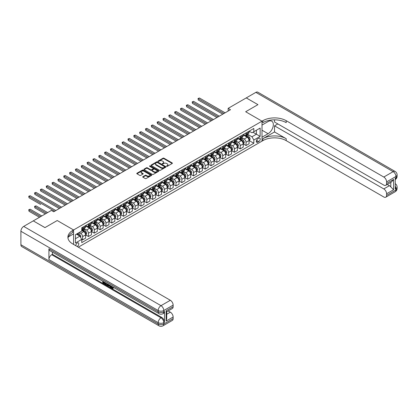 <?xml version="1.0" encoding="UTF-8"?>
<svg xmlns="http://www.w3.org/2000/svg" width="418" height="418" viewBox="0 0 418 418"><rect width="100%" height="100%" fill="white"/><g stroke="black" fill="none" stroke-linecap="round" stroke-linejoin="round"><path stroke-width="0.63" d="M166.683 166.301A0.455 0.261 0 0 0 167.325 166.301L172.195 163.49A0.648 0.376 0 0 0 172.388 163.224A0.648 0.376 0 0 0 172.195 162.957L163.945 158.197A0.648 0.376 0 0 0 163.03 158.197L158.156 161.008A0.455 0.261 0 0 0 158.798 161.379L159.43 161.014A2.074 1.197 0 0 1 162.362 161.014L163.051 161.411A2.074 1.197 0 0 1 163.657 162.257A2.074 1.197 0 0 1 163.051 163.104L162.419 163.469A0.455 0.261 0 0 0 163.062 163.84L163.694 163.475A2.074 1.197 0 0 1 166.625 163.475L167.315 163.872A2.074 1.197 0 0 1 167.921 164.718A2.074 1.197 0 0 1 167.315 165.565L166.683 165.93A0.455 0.261 0 0 0 166.683 166.301L166.683 165.93M77.163 246.484A2.111 1.223 120 0 0 77.314 246.411A2.111 1.223 120 0 0 78.694 244.546A2.111 1.223 120 0 0 78.37 242.853A2.111 1.223 120 0 0 77.314 242.957A2.111 1.223 120 0 0 75.825 245.711M142.904 176.668A0.648 0.376 0 0 0 142.716 176.934A0.648 0.376 0 0 0 142.904 177.195L145.218 178.533A0.648 0.376 0 0 0 146.138 178.533L151.546 175.414A0.648 0.376 0 0 0 151.734 175.147A0.648 0.376 0 0 0 151.546 174.881L143.296 170.121A0.648 0.376 0 0 0 142.376 170.121L136.968 173.24A0.648 0.376 0 0 0 136.78 173.507A0.648 0.376 0 0 0 136.968 173.768L139.764 175.382A0.648 0.376 0 0 0 140.683 175.382L142.998 174.05A0.648 0.376 0 0 0 143.186 173.784A0.648 0.376 0 0 0 142.998 173.517L141.608 172.718A1.735 1.003 0 0 1 141.101 172.012A1.735 1.003 0 0 1 142.172 171.087A1.735 1.003 0 0 1 144.064 171.302L149.492 174.437A1.735 1.003 0 0 1 150.005 175.147A1.735 1.003 0 0 1 148.933 176.072A1.735 1.003 0 0 1 147.042 175.853L146.138 175.33A0.648 0.376 0 0 0 145.218 175.33L142.904 176.668L142.904 177.195L145.218 175.874L145.218 175.33M20.9 244.739L158.197 324.002A3.961 2.289 120 0 0 159.018 325.821L21.72 246.552A3.961 2.289 -60 0 1 20.9 244.739L20.9 231.258A3.961 2.289 -60 0 1 23.701 226.404L33.273 220.876L44.951 227.617L57.229 220.526L44.972 227.601L33.299 220.892M274.521 119.835L274.521 122.009L383.797 185.101A3.961 2.289 -120 0 0 385.777 185.294L391.509 181.987L393.604 179.437L393.604 189.735L386.598 193.78L386.598 195.373L395.94 189.981L395.94 188.633L395.24 189.035L395.24 178.251L395.94 177.849L395.94 176.5L386.598 181.893A3.961 2.289 -120 0 0 383.797 177.039L393.139 171.646L255.842 92.378L246.27 97.906L257.943 104.646L245.664 111.737L262.008 121.173L73.578 229.963L57.229 220.526L73.578 229.963L72.737 230.449A16.511 9.53 0 0 0 67.899 237.189A16.511 9.53 0 0 0 72.737 243.929L170.335 300.276A3.961 2.289 60 0 1 173.141 305.13L163.799 310.522L163.799 311.87L164.499 311.467A3.961 2.289 60 0 1 163.678 313.281L162.978 313.683A3.961 2.289 -120 0 0 163.799 311.87A3.961 2.289 0 0 1 158.197 311.87L158.197 310.522L20.9 231.258M78.338 247.163L262.008 141.127L262.008 121.173L245.664 111.737L257.943 104.646L246.244 97.916L228.15 108.367L228.15 111.063M33.299 220.861L51.393 210.416L53.729 211.764L230.485 109.715L228.15 108.367M159.477 170.304A0.648 0.376 0 0 0 160.392 170.304L165.8 167.179A0.648 0.376 0 0 0 165.993 166.918A0.648 0.376 0 0 0 165.8 166.651L157.549 161.886A0.648 0.376 0 0 0 156.635 161.886L151.227 165.011A0.648 0.376 0 0 0 151.034 165.277A0.648 0.376 0 0 0 151.227 165.538L159.477 170.304M149.827 166.401A0.455 0.261 0 0 1 150.287 166.463L150.287 165.925L158.673 170.769A0.648 0.376 0 0 1 158.866 171.03A0.648 0.376 0 0 1 158.673 171.296L153.265 174.421A0.648 0.376 0 0 1 152.351 174.421L144.095 169.656L146.41 168.329L146.41 167.79L144.095 169.128A0.648 0.376 0 0 0 143.907 169.389A0.648 0.376 0 0 0 144.095 169.656L144.095 169.128M146.41 168.329A0.648 0.376 0 0 1 147.329 168.329L147.329 167.79A0.648 0.376 0 0 0 146.41 167.79M147.329 167.79L150.673 169.724A0.648 0.376 0 0 0 151.593 169.724L153.129 168.835A0.648 0.376 0 0 0 153.317 168.569A0.648 0.376 0 0 0 153.129 168.308L149.644 166.296A0.455 0.261 0 0 1 150.287 165.925M258.784 138.238L257.76 138.833A2.048 1.181 120 0 0 256.422 140.636A2.048 1.181 120 0 0 256.736 142.277A2.048 1.181 120 0 0 257.76 142.177L258.784 141.582A2.048 1.181 120 0 0 260.121 139.779A2.048 1.181 120 0 0 259.808 138.139A2.048 1.181 120 0 0 258.784 138.238M73.578 244.415L73.578 229.963L73.578 233.871L68.364 236.881M249.144 131.163L251.965 132.793L253.836 131.717L253.836 128.451L81.75 227.805L81.75 231.07L75.444 234.707L75.444 243.01L81.75 239.373L81.75 242.633L253.836 143.28L253.836 140.02L251.965 136.785L247.325 134.105M253.836 131.717L260.137 128.075L260.137 136.378L253.836 140.02M252.947 132.229L256.401 134.225L256.401 130.233L260.137 128.075M251.965 136.785L256.401 134.225L260.137 136.378M75.444 238.699L79.88 236.139L76.426 234.143M81.75 239.399L82.592 239.885L82.592 236.625A2.644 1.526 -120 0 0 80.721 233.385L79.227 232.523M82.592 239.885L85.627 238.129L85.627 234.869A2.644 1.526 -120 0 0 83.757 231.635L81.75 230.475M85.695 234.937L88.428 236.515L88.428 233.254A2.644 1.526 -120 0 0 86.557 230.015L83.877 228.468M88.428 236.515L91.464 234.759L91.464 231.499A2.644 1.526 -120 0 0 89.593 228.265L85.627 225.971M91.532 231.567L94.264 233.145L94.264 229.879A2.644 1.526 -120 0 0 92.394 226.645L89.713 225.098M94.264 233.145L97.3 231.389L97.3 228.129A2.644 1.526 -120 0 0 95.429 224.894L91.464 222.601M97.368 228.197L100.101 229.775L100.101 226.509A2.644 1.526 -120 0 0 98.235 223.275L95.55 221.728M100.101 229.775L103.136 228.019L103.136 224.759A2.644 1.526 -120 0 0 101.271 221.524L97.3 219.231M103.209 224.827L105.937 226.404L105.937 223.139A2.644 1.526 -120 0 0 104.072 219.905L101.391 218.358M105.937 226.404L108.973 224.649L108.973 221.388A2.644 1.526 -120 0 0 107.107 218.154L103.136 215.86M109.046 221.456L111.778 223.034L111.778 219.769A2.644 1.526 -120 0 0 109.908 216.534L107.227 214.988M111.778 223.034L114.814 221.279L114.814 218.018A2.644 1.526 -120 0 0 112.944 214.784L108.973 212.49M114.882 218.086L117.615 219.664L117.615 216.399A2.644 1.526 -120 0 0 115.744 213.164L113.064 211.618M117.615 219.664L120.65 217.909L120.65 214.648A2.644 1.526 -120 0 0 118.78 211.414L114.814 209.12M120.718 214.716L123.451 216.294L123.451 213.028A2.644 1.526 -120 0 0 121.581 209.794L118.9 208.248M123.451 216.294L126.487 214.538L126.487 211.278A2.644 1.526 -120 0 0 124.616 208.044L120.65 205.75M126.555 211.346L129.287 212.924L129.287 209.658A2.644 1.526 -120 0 0 127.422 206.424L124.736 204.877M129.287 212.924L132.323 211.168L132.323 207.908A2.644 1.526 -120 0 0 130.458 204.674L126.487 202.38M132.396 207.976L135.124 209.554L135.124 206.288A2.644 1.526 -120 0 0 133.258 203.054L130.578 201.507M135.124 209.554L138.159 207.798L138.159 204.538A2.644 1.526 -120 0 0 136.294 201.304L132.323 199.01M138.233 204.606L140.965 206.184L140.965 202.918A2.644 1.526 -120 0 0 139.095 199.684L136.414 198.137M140.965 206.184L144.001 204.428L144.001 201.168A2.644 1.526 -120 0 0 142.13 197.933L138.159 195.64M144.069 201.236L146.802 202.814L146.802 199.548A2.644 1.526 -120 0 0 144.931 196.314L142.251 194.767M146.802 202.814L149.837 201.058L149.837 197.798A2.644 1.526 -120 0 0 147.967 194.563L144.001 192.27M149.905 197.866L152.638 199.443L152.638 196.178A2.644 1.526 -120 0 0 150.767 192.944L148.087 191.397M152.638 199.443L155.674 197.688L155.674 194.427A2.644 1.526 -120 0 0 153.803 191.193L149.837 188.899M155.742 194.495L158.474 196.073L158.474 192.808A2.644 1.526 -120 0 0 156.609 189.573L153.923 188.027M158.474 196.073L161.51 194.318L161.51 191.057A2.644 1.526 -120 0 0 159.645 187.823L155.674 185.529M161.583 191.125L164.311 192.703L164.311 189.438A2.644 1.526 -120 0 0 162.445 186.203L159.765 184.657M164.311 192.703L167.346 190.948L167.346 187.687A2.644 1.526 -120 0 0 165.481 184.453L161.51 182.159M167.419 187.755L170.152 189.333L170.152 186.067A2.644 1.526 -120 0 0 168.282 182.833L165.601 181.287M170.152 189.333L173.188 187.577L173.188 184.317A2.644 1.526 -120 0 0 171.317 181.083L167.346 178.789M173.256 184.385L175.988 185.963L175.988 182.697A2.644 1.526 -120 0 0 174.118 179.463L171.437 177.916M175.988 185.963L179.024 184.207L179.024 180.947A2.644 1.526 -120 0 0 177.154 177.713L173.188 175.419M179.092 181.015L181.825 182.593L181.825 179.327A2.644 1.526 -120 0 0 179.954 176.093L177.274 174.546M181.825 182.593L184.861 180.837L184.861 177.577A2.644 1.526 -120 0 0 182.99 174.343L179.024 172.049M184.928 177.645L187.661 179.223L187.661 175.957A2.644 1.526 -120 0 0 185.796 172.723L183.11 171.176M187.661 179.223L190.697 177.467L190.697 174.207A2.644 1.526 -120 0 0 188.831 170.972L184.861 168.679M190.77 174.275L193.497 175.853L193.497 172.587A2.644 1.526 -120 0 0 191.632 169.353L188.952 167.806M193.497 175.853L196.533 174.097L196.533 170.837A2.644 1.526 -120 0 0 194.668 167.602L190.697 165.309M196.606 170.905L199.339 172.482L199.339 169.217A2.644 1.526 -120 0 0 197.468 165.983L194.788 164.436M199.339 172.482L202.375 170.727L202.375 167.466A2.644 1.526 -120 0 0 200.504 164.232L196.533 161.938M202.443 167.534L205.175 169.112L205.175 165.847A2.644 1.526 -120 0 0 203.305 162.612L200.624 161.066M205.175 169.112L208.211 167.357L208.211 164.096A2.644 1.526 -120 0 0 206.34 160.862L202.375 158.568M208.279 164.164L211.012 165.742L211.012 162.477A2.644 1.526 -120 0 0 209.141 159.242L206.461 157.696M211.012 165.742L214.047 163.987L214.047 160.726A2.644 1.526 -120 0 0 212.177 157.492L208.211 155.198M214.115 160.794L216.848 162.372L216.848 159.106A2.644 1.526 -120 0 0 214.983 155.872L212.297 154.326M216.848 162.372L219.884 160.616L219.884 157.356A2.644 1.526 -120 0 0 218.018 154.122L214.047 151.828M219.957 157.424L222.684 159.002L222.684 155.736A2.644 1.526 -120 0 0 220.819 152.502L218.139 150.955M222.684 159.002L225.72 157.246L225.72 153.986A2.644 1.526 -120 0 0 223.855 150.752L219.884 148.458M225.793 154.054L228.526 155.632L228.526 152.366A2.644 1.526 -120 0 0 226.655 149.132L223.975 147.585M228.526 155.632L231.562 153.876L231.562 150.616A2.644 1.526 -120 0 0 229.691 147.382L225.72 145.088M231.629 150.684L234.362 152.262L234.362 148.996A2.644 1.526 -120 0 0 232.492 145.762L229.811 144.215M234.362 152.262L237.398 150.506L237.398 147.246A2.644 1.526 -120 0 0 235.527 144.011L231.562 141.718M237.466 147.314L240.198 148.892L240.198 145.626A2.644 1.526 -120 0 0 238.328 142.392L235.647 140.845M240.198 148.892L243.234 147.136L243.234 143.876A2.644 1.526 -120 0 0 241.364 140.641L237.398 138.348M243.302 143.944L246.035 145.521L246.035 142.256A2.644 1.526 -120 0 0 244.169 139.022L241.484 137.475M246.035 145.521L249.071 143.766L249.071 140.505A2.644 1.526 -120 0 0 247.205 137.271L243.234 134.977M243.302 134.533L244.169 135.03A2.644 1.526 -120 0 0 245.486 135.16A2.644 1.526 -120 0 0 246.035 133.953L246.035 132.955M237.466 137.903L238.328 138.4A2.644 1.526 -120 0 0 239.65 138.53A2.644 1.526 -120 0 0 240.198 137.323L240.198 136.325M231.629 141.274L232.492 141.77A2.644 1.526 -120 0 0 233.814 141.901A2.644 1.526 -120 0 0 234.362 140.694L234.362 139.696M225.793 144.644L226.655 145.14A2.644 1.526 -120 0 0 227.977 145.271A2.644 1.526 -120 0 0 228.526 144.064L228.526 143.066M219.957 148.014L220.819 148.51A2.644 1.526 -120 0 0 222.141 148.641A2.644 1.526 -120 0 0 222.684 147.434L222.684 146.436M214.115 151.384L214.983 151.88A2.644 1.526 -120 0 0 216.299 152.011A2.644 1.526 -120 0 0 216.848 150.804L216.848 149.806M208.279 154.754L209.141 155.25A2.644 1.526 -120 0 0 210.463 155.381A2.644 1.526 -120 0 0 211.012 154.174L211.012 153.176M202.443 158.124L203.305 158.621A2.644 1.526 -120 0 0 204.627 158.751A2.644 1.526 -120 0 0 205.175 157.544L205.175 156.546M196.606 161.494L197.468 161.991A2.644 1.526 -120 0 0 198.79 162.121A2.644 1.526 -120 0 0 199.339 160.914L199.339 159.916M190.77 164.864L191.632 165.361A2.644 1.526 -120 0 0 192.954 165.491A2.644 1.526 -120 0 0 193.497 164.284L193.497 163.286M184.928 168.235L185.796 168.731A2.644 1.526 -120 0 0 187.112 168.862A2.644 1.526 -120 0 0 187.661 167.655L187.661 166.657M179.092 171.605L179.954 172.101A2.644 1.526 -120 0 0 181.276 172.232A2.644 1.526 -120 0 0 181.825 171.025L181.825 170.027M173.256 174.975L174.118 175.471A2.644 1.526 -120 0 0 175.44 175.602A2.644 1.526 -120 0 0 175.988 174.395L175.988 173.397M167.419 178.345L168.282 178.841A2.644 1.526 -120 0 0 169.603 178.972A2.644 1.526 -120 0 0 170.152 177.765L170.152 176.767M161.583 181.715L162.445 182.211A2.644 1.526 -120 0 0 163.767 182.342A2.644 1.526 -120 0 0 164.311 181.135L164.311 180.137M155.742 185.085L156.609 185.582A2.644 1.526 -120 0 0 157.926 185.717A2.644 1.526 -120 0 0 158.474 184.505L158.474 183.507M149.905 188.455L150.767 188.952A2.644 1.526 -120 0 0 152.089 189.088A2.644 1.526 -120 0 0 152.638 187.875L152.638 186.877M144.069 191.825L144.931 192.322A2.644 1.526 -120 0 0 146.253 192.458A2.644 1.526 -120 0 0 146.802 191.245L146.802 190.247M138.233 195.196L139.095 195.692A2.644 1.526 -120 0 0 140.417 195.828A2.644 1.526 -120 0 0 140.965 194.616L140.965 193.618M132.396 198.566L133.258 199.067A2.644 1.526 -120 0 0 134.58 199.198A2.644 1.526 -120 0 0 135.124 197.986L135.124 196.988M126.555 201.936L127.422 202.437A2.644 1.526 -120 0 0 128.739 202.568A2.644 1.526 -120 0 0 129.287 201.356L129.287 200.358M120.718 205.306L121.581 205.808A2.644 1.526 -120 0 0 122.902 205.938A2.644 1.526 -120 0 0 123.451 204.726L123.451 203.728M114.882 208.676L115.744 209.178A2.644 1.526 -120 0 0 117.066 209.308A2.644 1.526 -120 0 0 117.615 208.096L117.615 207.098M109.046 212.046L109.908 212.548A2.644 1.526 -120 0 0 111.23 212.678A2.644 1.526 -120 0 0 111.778 211.466L111.778 210.468M103.209 215.416L104.072 215.918A2.644 1.526 -120 0 0 105.393 216.049A2.644 1.526 -120 0 0 105.937 214.836L105.937 213.838M97.368 218.786L98.235 219.288A2.644 1.526 -120 0 0 99.552 219.419A2.644 1.526 -120 0 0 100.101 218.206L100.101 217.208M91.532 222.157L92.394 222.658A2.644 1.526 -120 0 0 93.716 222.789A2.644 1.526 -120 0 0 94.264 221.577L94.264 220.579M85.695 225.527L86.557 226.028A2.644 1.526 -120 0 0 87.879 226.159A2.644 1.526 -120 0 0 88.428 224.947L88.428 223.949M249.144 140.573L253.836 143.28M245.486 135.16L248.522 133.41A2.644 1.526 -120 0 0 249.071 132.203L249.071 131.205M239.65 138.53L242.686 136.78A2.644 1.526 -120 0 0 243.234 135.573L243.234 134.575M233.814 141.901L236.849 140.15A2.644 1.526 -120 0 0 237.398 138.943L237.398 137.945M227.977 145.271L231.013 143.52A2.644 1.526 -120 0 0 231.562 142.313L231.562 141.315M222.141 148.641L225.177 146.89A2.644 1.526 -120 0 0 225.72 145.683L225.72 144.685M216.299 152.011L219.335 150.261A2.644 1.526 -120 0 0 219.884 149.054L219.884 148.056M210.463 155.381L213.499 153.631A2.644 1.526 -120 0 0 214.047 152.424L214.047 151.426M204.627 158.751L207.662 157.001A2.644 1.526 -120 0 0 208.211 155.794L208.211 154.796M198.79 162.121L201.826 160.371A2.644 1.526 -120 0 0 202.375 159.164L202.375 158.166M192.954 165.491L195.99 163.741A2.644 1.526 -120 0 0 196.533 162.534L196.533 161.536M187.112 168.862L190.148 167.111A2.644 1.526 -120 0 0 190.697 165.904L190.697 164.906M181.276 172.232L184.312 170.481A2.644 1.526 -120 0 0 184.861 169.274L184.861 168.276M175.44 175.602L178.476 173.851A2.644 1.526 -120 0 0 179.024 172.644L179.024 171.646M169.603 178.972L172.639 177.222A2.644 1.526 -120 0 0 173.188 176.015L173.188 175.017M163.767 182.342L166.803 180.592A2.644 1.526 -120 0 0 167.346 179.385L167.346 178.387M157.926 185.717L160.961 183.962A2.644 1.526 -120 0 0 161.51 182.755L161.51 181.757M152.089 189.088L155.125 187.332A2.644 1.526 -120 0 0 155.674 186.125L155.674 185.127M146.253 192.458L149.289 190.702A2.644 1.526 -120 0 0 149.837 189.495L149.837 188.497M140.417 195.828L143.452 194.072A2.644 1.526 -120 0 0 144.001 192.865L144.001 191.867M134.58 199.198L137.616 197.442A2.644 1.526 -120 0 0 138.159 196.235L138.159 195.237M128.739 202.568L131.774 200.812A2.644 1.526 -120 0 0 132.323 199.605L132.323 198.607M122.902 205.938L125.938 204.183A2.644 1.526 -120 0 0 126.487 202.976L126.487 201.978M117.066 209.308L120.102 207.553A2.644 1.526 -120 0 0 120.65 206.346L120.65 205.348M111.23 212.678L114.266 210.923A2.644 1.526 -120 0 0 114.814 209.716L114.814 208.718M105.393 216.049L108.429 214.293A2.644 1.526 -120 0 0 108.973 213.086L108.973 212.088M99.552 219.419L102.588 217.663A2.644 1.526 -120 0 0 103.136 216.456L103.136 215.458M93.716 222.789L96.751 221.033A2.644 1.526 -120 0 0 97.3 219.826L97.3 218.828M87.879 226.159L90.915 224.403A2.644 1.526 -120 0 0 91.464 223.196L91.464 222.198M81.75 229.634A2.644 1.526 -120 0 0 82.043 229.529L85.079 227.773A2.644 1.526 -120 0 0 85.627 226.566L85.627 225.568M82.043 229.529A2.644 1.526 -120 0 0 82.592 228.317L82.592 227.319M79.88 236.139L81.75 239.373M166.866 166.364L167.315 166.108A2.074 1.197 0 0 0 167.921 165.256L167.921 164.718M163.657 162.257L163.657 162.795A2.074 1.197 0 0 1 163.051 163.647L162.602 163.903M172.195 162.957L172.195 163.49L163.945 158.736A0.648 0.376 0 0 0 163.03 158.736L158.338 161.442M165.8 166.651L165.8 167.179L157.549 162.43A0.648 0.376 0 0 0 156.635 162.43L151.232 165.544M164.655 167.101A0.455 0.261 0 0 0 164.655 166.73L157.414 162.55A0.455 0.261 0 0 0 156.771 162.55L156.107 162.931A2.074 1.197 0 0 0 155.501 163.778A2.074 1.197 0 0 0 156.107 164.629L161.055 167.487A2.074 1.197 0 0 0 163.992 167.487L164.655 167.101L164.655 167.639A0.455 0.261 0 0 0 164.786 167.456L164.786 166.918M155.501 163.778L155.501 164.321A2.074 1.197 0 0 0 156.107 165.167L156.107 164.629M164.655 167.639L163.992 168.026A2.074 1.197 0 0 1 161.055 168.026L156.107 165.167M147.329 168.329L150.673 170.262A0.648 0.376 0 0 0 151.593 170.262L153.129 169.374A0.648 0.376 0 0 0 153.317 169.107L153.317 168.569M150.287 166.463L158.668 171.302M154.148 171.725A1.735 1.003 0 0 0 156.039 171.944A1.735 1.003 0 0 0 157.105 171.019A1.735 1.003 0 0 0 156.598 170.309L154.686 169.206A0.648 0.376 0 0 0 153.767 169.206L152.236 170.089A0.648 0.376 0 0 0 152.042 170.356A0.648 0.376 0 0 0 152.236 170.622L154.148 171.725L154.148 172.263A1.735 1.003 0 0 0 156.039 172.482A1.735 1.003 0 0 0 157.105 171.558L157.105 171.019M152.042 170.356L152.042 170.894A0.648 0.376 0 0 0 152.236 171.161L152.236 170.622M154.148 172.263L152.236 171.161M150.005 175.147L150.005 175.685A1.735 1.003 0 0 1 148.933 176.61A1.735 1.003 0 0 1 147.042 176.396L146.138 175.874A0.648 0.376 0 0 0 145.218 175.874M141.101 172.012L141.101 172.55A1.735 1.003 0 0 0 141.608 173.256L141.608 172.718M142.987 174.055L141.608 173.256M151.535 175.414L143.296 170.659A0.648 0.376 0 0 0 142.376 170.659L136.979 173.773M249.071 140.61L249.63 140.291L250.1 138.943A1.75 1.008 -120 0 0 249.541 137.449L247.634 134.904A5.053 2.916 -120 0 0 247.08 134.241M245.183 136.101A5.053 2.916 -120 0 0 244.149 135.019M248.595 139.34L249.154 139.016A1.75 1.008 -120 0 0 248.653 137.961L246.745 135.416A5.053 2.916 -120 0 0 246.192 134.758M245.721 135.024A4.196 2.419 60 0 1 246.411 135.808L248.026 137.966M198.284 113.503L211.106 120.901L186.611 106.762L186.611 105.414L187.781 104.74L213.441 119.553M245.632 135.077A5.053 2.916 60 0 1 246.186 135.74L247.451 137.433M223.949 113.487L198.284 98.674L199.454 98L225.114 112.813M222.778 114.161L198.284 100.022L198.027 98.528L199.454 98M198.284 100.022L198.027 98.528M243.234 143.98L243.793 143.661L244.264 142.313A1.75 1.008 -120 0 0 243.704 140.819L241.792 138.274A5.053 2.916 -120 0 0 241.243 137.611M239.347 139.471A5.053 2.916 -120 0 0 238.312 138.389M242.754 142.71L243.318 142.386A1.75 1.008 -120 0 0 242.816 141.331L240.909 138.786A5.053 2.916 -120 0 0 240.355 138.128M239.885 138.395A4.196 2.419 60 0 1 240.575 139.178L242.189 141.336M192.447 116.873L205.269 124.271L180.775 110.133L180.775 108.784L181.94 108.11L207.605 122.923M239.796 138.447A5.053 2.916 60 0 1 240.345 139.11L241.614 140.803M237.398 147.355L237.957 147.031L238.422 145.683A1.75 1.008 -120 0 0 237.863 144.189L235.956 141.645A5.053 2.916 -120 0 0 235.407 140.981M233.51 142.841A5.053 2.916 -120 0 0 232.476 141.759M236.917 146.081L237.476 145.757A1.75 1.008 -120 0 0 236.98 144.701L235.068 142.157A5.053 2.916 -120 0 0 234.519 141.498M234.049 141.765A4.196 2.419 60 0 1 234.738 142.548L236.353 144.706M186.611 120.243L199.428 127.642L174.938 113.503L174.938 112.155L176.103 111.481L201.763 126.293M233.96 141.817A5.053 2.916 60 0 1 234.508 142.481L235.778 144.173M231.562 150.726L232.121 150.402L232.586 149.054A1.75 1.008 -120 0 0 232.027 147.559L230.119 145.015A5.053 2.916 -120 0 0 229.571 144.351M227.669 146.211A5.053 2.916 -120 0 0 226.634 145.13M231.081 149.451L231.64 149.127A1.75 1.008 -120 0 0 231.138 148.071L229.231 145.527A5.053 2.916 -120 0 0 228.683 144.868M228.212 145.135A4.196 2.419 60 0 1 228.897 145.919L230.517 148.076M180.775 123.613L193.591 131.012L169.097 116.873L169.097 115.525L170.267 114.851L195.927 129.664M228.118 145.187A5.053 2.916 60 0 1 228.672 145.851L229.942 147.544M218.107 116.857L192.447 102.044L193.618 101.37L219.278 116.183M216.942 117.531L192.447 103.392L192.191 101.898L193.618 101.37M192.447 103.392L192.191 101.898M212.271 120.227L186.355 105.268L187.781 104.74M186.611 106.762L186.355 105.268M206.435 123.597L180.519 108.638L181.94 108.11M180.775 110.133L180.519 108.638M225.72 154.096L226.284 153.772L226.749 152.424A1.75 1.008 -120 0 0 226.19 150.929L224.283 148.385A5.053 2.916 -120 0 0 223.729 147.726M221.833 149.581A5.053 2.916 -120 0 0 220.798 148.5M225.245 152.821L225.804 152.497A1.75 1.008 -120 0 0 225.302 151.441L223.395 148.897A5.053 2.916 -120 0 0 222.846 148.238M222.376 148.505A4.196 2.419 60 0 1 223.06 149.289L224.675 151.447M174.938 126.983L187.755 134.382L163.26 120.243L163.26 118.895L164.431 118.221L190.091 133.034M222.282 148.557A5.053 2.916 60 0 1 222.836 149.221L224.105 150.914M200.598 126.967L174.682 112.008L176.103 111.481M174.938 113.503L174.682 112.008M277.839 123.921L274.521 125.839L274.521 131.957L262.849 138.698L262.849 140.641L262.008 141.127L262.008 137.214L268.079 133.713A7.43 4.29 120 0 0 272.933 127.161A7.43 4.29 120 0 0 271.794 121.21A7.43 4.29 120 0 0 268.079 121.575L262.008 125.081L262.008 121.173L262.849 120.687A16.511 9.53 180 0 1 286.199 120.687L383.797 177.039M386.598 193.78A3.961 2.289 -120 0 0 383.797 188.926L389.404 185.691A3.961 2.289 60 0 1 390.804 186.935L390.804 182.394M274.521 125.839L383.797 188.926M262.849 138.698A16.511 9.53 180 0 1 286.199 138.698L274.521 131.957M262.849 140.641A16.511 9.53 180 0 1 286.199 140.641L383.797 196.988A3.961 2.289 -120 0 0 385.777 197.186A3.961 2.289 -120 0 0 386.598 195.373M255.842 92.378A3.961 2.289 -60 0 1 257.822 92.179L395.12 171.448A3.961 2.289 120 0 0 393.139 171.646A3.961 2.289 60 0 1 395.94 176.5A3.961 2.289 180 0 0 397.1 174.881A3.961 3.961 0 0 0 395.12 171.448M385.777 185.294A3.961 2.289 -120 0 0 386.598 183.481L393.604 179.437M386.598 181.893L386.598 183.481M387.246 184.448L389.404 185.691M262.849 120.687L262.849 122.631A16.511 9.53 180 0 1 286.199 122.631L286.199 120.687M393.604 189.735L390.804 186.935M111.387 286.168L112.583 288.096M111.052 285.996L111.883 288.195L113.043 287.626L113.435 287.96L112.735 288.697L111.919 288.592L110.65 285.76M108.769 285.734L108.215 286.414L107.792 286.168L108.502 284.522M110.279 285.546L110.838 287.495L110.462 287.709L109.725 286.288L108.534 285.599L108.215 286.414M103.559 282.228L103.559 282.918L105.211 283.874L105.211 284.245L104.834 284.459L102.786 283.279L102.786 281.225M105.028 282.516L104.657 282.866L103.183 282.014L103.183 283.132L103.559 282.918M48.922 248.783L158.197 311.87A3.961 2.289 120 0 0 159.018 313.683L49.742 250.596A3.961 2.289 -60 0 1 48.922 248.783L48.922 259.568A3.961 2.289 -60 0 1 51.722 254.714L52.422 254.311L161.698 317.398A3.961 2.289 60 0 1 164.499 322.252L164.499 311.467M52.422 254.311L52.422 252.143M108.048 284.261L107.285 285.536L105.373 284.773L105.373 282.714M166.134 310.767L166.714 311.645L166.714 318.568L166.134 321.066L166.134 310.767L173.141 306.723L173.141 305.13M173.141 306.723A3.961 2.289 60 0 1 172.32 308.536L166.714 311.771M168.182 310.924L170.335 312.168A3.961 2.289 60 0 1 173.141 317.022L166.134 321.066M164.499 322.252L163.799 322.654L163.799 324.002L173.141 318.61L173.141 317.022M173.141 318.61A3.961 2.289 60 0 1 172.32 320.423L162.978 325.821A3.961 2.289 -120 0 0 163.799 324.002A3.961 2.289 0 0 1 158.197 324.002L158.197 322.654L48.922 259.568M72.737 230.449L72.737 232.387A16.511 9.53 0 0 0 67.988 238.161M103.183 283.132L104.834 284.088L105.211 283.874M104.834 284.088L104.834 284.459M103.183 281.45L104.824 282.396M104.657 282.49L104.657 282.866M107.645 284.026L107.285 285.536M105.77 282.944L105.77 284.627L107.008 285.113L107.248 283.801M107.672 284.465L108.037 284.256M106.146 283.158L106.146 284.412L107.384 284.898M105.77 284.627L106.146 284.412M106.35 284.961L106.721 284.747M109.756 285.243L110.462 287.709M108.873 284.736L108.649 285.295L109.605 285.849L109.385 285.034M109.108 284.872L109.469 285.337M108.649 285.295L109.025 285.081M111.883 288.195L112.254 287.981M112.426 288.263L112.667 287.84L113.064 288.174L113.435 287.96M111.016 286.387L111.371 286.178M113.064 288.174L112.735 288.697M219.884 157.466L220.443 157.142L220.913 155.794A1.75 1.008 -120 0 0 220.354 154.299L218.447 151.755A5.053 2.916 -120 0 0 217.893 151.097M215.996 152.951A5.053 2.916 -120 0 0 214.962 151.87M219.408 156.191L219.967 155.867A1.75 1.008 -120 0 0 219.466 154.812L217.559 152.267A5.053 2.916 -120 0 0 217.005 151.609M216.534 151.88A4.196 2.419 60 0 1 217.224 152.659L218.839 154.817M169.097 130.353L181.919 137.752L157.424 123.613L157.424 122.265L158.594 121.591L184.254 136.404M216.446 151.927A5.053 2.916 60 0 1 216.999 152.591L218.264 154.284M214.047 160.836L214.606 160.512L215.077 159.164A1.75 1.008 -120 0 0 214.518 157.67L212.605 155.125A5.053 2.916 -120 0 0 212.057 154.467M210.16 156.322A5.053 2.916 -120 0 0 209.125 155.24M213.567 159.561L214.131 159.237A1.75 1.008 -120 0 0 213.629 158.182L211.722 155.637A5.053 2.916 -120 0 0 211.168 154.979M210.698 155.25A4.196 2.419 60 0 1 211.388 156.029L213.002 158.187M163.26 133.723L176.082 141.127L151.588 126.983L151.588 125.635L152.753 124.961L178.418 139.774M210.609 155.297A5.053 2.916 60 0 1 211.158 155.961L212.428 157.654M208.211 164.206L208.77 163.882L209.235 162.534A1.75 1.008 -120 0 0 208.676 161.04L206.769 158.495A5.053 2.916 -120 0 0 206.22 157.837M204.324 159.692A5.053 2.916 -120 0 0 203.289 158.61M207.73 162.931L208.289 162.607A1.75 1.008 -120 0 0 207.793 161.552L205.881 159.007A5.053 2.916 -120 0 0 205.332 158.349M204.862 158.621A4.196 2.419 60 0 1 205.551 159.399L207.166 161.557M157.424 137.094L170.241 144.497L145.751 130.353L145.751 129.005L146.917 128.331L172.577 143.144M204.773 158.668A5.053 2.916 60 0 1 205.322 159.331L206.591 161.024M202.375 167.576L202.934 167.252L203.399 165.904A1.75 1.008 -120 0 0 202.84 164.41L200.933 161.865A5.053 2.916 -120 0 0 200.384 161.207M198.482 163.062A5.053 2.916 -120 0 0 197.448 161.98M201.894 166.301L202.453 165.977A1.75 1.008 -120 0 0 201.951 164.922L200.044 162.377A5.053 2.916 -120 0 0 199.496 161.719M199.025 161.991A4.196 2.419 60 0 1 199.71 162.769L201.33 164.927M151.588 140.464L164.405 147.867L139.91 133.723L139.91 132.375L141.08 131.701L166.74 146.514M198.931 162.043A5.053 2.916 60 0 1 199.485 162.701L200.755 164.394M196.533 170.946L197.097 170.622L197.562 169.274A1.75 1.008 -120 0 0 197.003 167.78L195.096 165.235A5.053 2.916 -120 0 0 194.542 164.577M192.646 166.432A5.053 2.916 -120 0 0 191.611 165.35M196.058 169.671L196.617 169.347A1.75 1.008 -120 0 0 196.115 168.292L194.208 165.747A5.053 2.916 -120 0 0 193.659 165.089M193.189 165.361A4.196 2.419 60 0 1 193.874 166.139L195.488 168.297M145.751 143.834L158.568 151.238L134.073 137.094L134.073 135.745L135.244 135.071L160.904 149.89M193.095 165.413A5.053 2.916 60 0 1 193.649 166.071L194.919 167.764M194.762 130.338L168.841 115.378L170.267 114.851M169.097 116.873L168.841 115.378M188.92 133.708L163.004 118.749L164.431 118.221M163.26 120.243L163.004 118.749M183.084 137.078L157.168 122.119L158.594 121.591M157.424 123.613L157.168 122.119M177.248 140.448L151.332 125.489L152.753 124.961M151.588 126.983L151.332 125.489M171.411 143.818L145.495 128.859L146.917 128.331M145.751 130.353L145.495 128.859M190.697 174.316L191.256 173.992L191.726 172.644A1.75 1.008 -120 0 0 191.167 171.15L189.26 168.606A5.053 2.916 -120 0 0 188.706 167.947M186.809 169.802A5.053 2.916 -120 0 0 185.775 168.72M190.221 173.042L190.78 172.718A1.75 1.008 -120 0 0 190.279 171.662L188.372 169.118A5.053 2.916 -120 0 0 187.818 168.459M187.348 168.731A4.196 2.419 60 0 1 188.037 169.509L189.652 171.667M139.91 147.204L152.732 154.608L128.237 140.464L128.237 139.116L129.408 138.442L155.068 153.26M187.259 168.783A5.053 2.916 60 0 1 187.813 169.442L189.077 171.134M165.575 147.188L139.654 132.229L141.08 131.701M139.91 133.723L139.654 132.229M184.861 177.687L185.42 177.363L185.89 176.015A1.75 1.008 -120 0 0 185.331 174.52L183.418 171.976A5.053 2.916 -120 0 0 182.87 171.317M180.973 173.172A5.053 2.916 -120 0 0 179.939 172.091M184.38 176.412L184.944 176.088A1.75 1.008 -120 0 0 184.442 175.032L182.535 172.488A5.053 2.916 -120 0 0 181.982 171.829M181.511 172.101A4.196 2.419 60 0 1 182.201 172.88L183.815 175.037M134.073 150.574L146.896 157.978L122.401 143.834L122.401 142.486L123.566 141.812L149.231 156.63M181.422 172.153A5.053 2.916 60 0 1 181.971 172.812L183.241 174.505M159.733 150.564L133.817 135.599L135.244 135.071M134.073 137.094L133.817 135.599M179.024 181.057L179.583 180.733L180.048 179.385A1.75 1.008 -120 0 0 179.489 177.89L177.582 175.346A5.053 2.916 -120 0 0 177.033 174.687M175.137 176.542A5.053 2.916 -120 0 0 174.102 175.461M178.543 179.782L179.103 179.458A1.75 1.008 -120 0 0 178.606 178.402L176.694 175.858A5.053 2.916 -120 0 0 176.145 175.199M175.675 175.471A4.196 2.419 60 0 1 176.365 176.25L177.979 178.408M128.237 153.944L141.054 161.348L116.565 147.204L116.565 145.856L117.73 145.182L143.39 160M175.586 175.523A5.053 2.916 60 0 1 176.135 176.182L177.404 177.875M153.897 153.934L127.981 138.969L129.408 138.442M128.237 140.464L127.981 138.969M173.188 184.427L173.747 184.103L174.212 182.755A1.75 1.008 -120 0 0 173.653 181.26L171.746 178.716A5.053 2.916 -120 0 0 171.197 178.058M169.295 179.912A5.053 2.916 -120 0 0 168.261 178.831M172.707 183.152L173.266 182.828A1.75 1.008 -120 0 0 172.765 181.773L170.857 179.228A5.053 2.916 -120 0 0 170.309 178.57M169.839 178.841A4.196 2.419 60 0 1 170.523 179.62L172.143 181.778M122.401 157.314L135.218 164.718L110.723 150.574L110.723 149.226L111.893 148.552L137.553 163.37M169.745 178.894A5.053 2.916 60 0 1 170.298 179.552L171.568 181.245M148.061 157.304L122.145 142.339L123.566 141.812M122.401 143.834L122.145 142.339M167.346 187.797L167.911 187.473L168.376 186.125A1.75 1.008 -120 0 0 167.817 184.631L165.909 182.086A5.053 2.916 -120 0 0 165.356 181.428M163.459 183.288A5.053 2.916 -120 0 0 162.424 182.201M166.871 186.522L167.43 186.198A1.75 1.008 -120 0 0 166.928 185.143L165.021 182.598A5.053 2.916 -120 0 0 164.473 181.94M164.002 182.211A4.196 2.419 60 0 1 164.687 182.99L166.301 185.148M116.565 160.684L129.381 168.088L104.887 153.944L104.887 152.596L106.057 151.922L131.717 166.74M163.908 182.264A5.053 2.916 60 0 1 164.462 182.922L165.732 184.615M142.224 160.674L116.308 145.71L117.73 145.182M116.565 147.204L116.308 145.71M161.51 191.167L162.069 190.843L162.539 189.495A1.75 1.008 -120 0 0 161.98 188.001L160.073 185.456A5.053 2.916 -120 0 0 159.519 184.798M157.623 186.658A5.053 2.916 -120 0 0 156.588 185.571M161.034 189.892L161.594 189.568A1.75 1.008 -120 0 0 161.092 188.513L159.185 185.968A5.053 2.916 -120 0 0 158.631 185.31M158.161 185.582A4.196 2.419 60 0 1 158.85 186.36L160.465 188.518M110.723 164.055L123.545 171.458L99.05 157.314L99.05 155.966L100.221 155.292L125.881 170.11M158.072 185.634A5.053 2.916 60 0 1 158.626 186.292L159.89 187.985M136.388 164.044L110.467 149.08L111.893 148.552M110.723 150.574L110.467 149.08M155.674 194.537L156.233 194.213L156.703 192.865A1.75 1.008 -120 0 0 156.144 191.371L154.232 188.826A5.053 2.916 -120 0 0 153.683 188.168M151.786 190.028A5.053 2.916 -120 0 0 150.752 188.941M155.193 193.262L155.757 192.938A1.75 1.008 -120 0 0 155.256 191.888L153.349 189.338A5.053 2.916 -120 0 0 152.795 188.68M152.324 188.952A4.196 2.419 60 0 1 153.014 189.73L154.629 191.888M104.887 167.425L117.709 174.828L93.214 160.684L93.214 159.336L94.379 158.662L120.044 173.48M152.236 189.004A5.053 2.916 60 0 1 152.784 189.662L154.054 191.355M149.837 197.907L150.396 197.583L150.861 196.235A1.75 1.008 -120 0 0 150.302 194.741L148.395 192.196A5.053 2.916 -120 0 0 147.847 191.538M145.95 193.398A5.053 2.916 -120 0 0 144.915 192.311M149.357 196.632L149.916 196.308A1.75 1.008 -120 0 0 149.419 195.258L147.507 192.708A5.053 2.916 -120 0 0 146.958 192.05M146.488 192.322A4.196 2.419 60 0 1 147.178 193.1L148.792 195.258M99.05 170.795L111.867 178.199L87.378 164.055L87.378 162.706L88.543 162.032L114.203 176.851M146.399 192.374A5.053 2.916 60 0 1 146.948 193.032L148.218 194.725M144.001 201.277L144.56 200.953L145.025 199.605A1.75 1.008 -120 0 0 144.466 198.111L142.559 195.567A5.053 2.916 -120 0 0 142.01 194.908M140.108 196.768A5.053 2.916 -120 0 0 139.074 195.681M143.52 200.003L144.079 199.679A1.75 1.008 -120 0 0 143.578 198.628L141.671 196.079A5.053 2.916 -120 0 0 141.122 195.42M140.652 195.692A4.196 2.419 60 0 1 141.336 196.47L142.956 198.628M93.214 174.165L106.031 181.569L81.536 167.425L81.536 166.077L82.707 165.403L108.367 180.221M140.558 195.744A5.053 2.916 60 0 1 141.112 196.403L142.381 198.095M138.159 204.648L138.724 204.324L139.189 202.976A1.75 1.008 -120 0 0 138.63 201.481L136.723 198.937A5.053 2.916 -120 0 0 136.169 198.278M134.272 200.138A5.053 2.916 -120 0 0 133.237 199.052M137.684 203.373L138.243 203.049A1.75 1.008 -120 0 0 137.741 201.999L135.834 199.449A5.053 2.916 -120 0 0 135.286 198.79M134.815 199.062A4.196 2.419 60 0 1 135.5 199.841L137.114 201.999M87.378 177.535L100.195 184.939L75.7 170.795L75.7 169.447L76.87 168.773L102.53 183.591M134.721 199.114A5.053 2.916 60 0 1 135.275 199.773L136.545 201.466M132.323 208.018L132.882 207.694L133.352 206.346A1.75 1.008 -120 0 0 132.793 204.857L130.886 202.307A5.053 2.916 -120 0 0 130.332 201.648M128.436 203.509A5.053 2.916 -120 0 0 127.401 202.422M131.848 206.743L132.407 206.419A1.75 1.008 -120 0 0 131.905 205.369L129.998 202.819A5.053 2.916 -120 0 0 129.444 202.16M128.974 202.432A4.196 2.419 60 0 1 129.664 203.211L131.278 205.369M81.536 180.905L94.358 188.309L69.863 174.165L69.863 172.817L71.034 172.143L96.694 186.961M128.885 202.484A5.053 2.916 60 0 1 129.439 203.143L130.703 204.836M126.487 211.388L127.046 211.064L127.516 209.716A1.75 1.008 -120 0 0 126.957 208.227L125.045 205.677A5.053 2.916 -120 0 0 124.496 205.019M122.599 206.879A5.053 2.916 -120 0 0 121.565 205.792M126.006 210.113L126.57 209.789A1.75 1.008 -120 0 0 126.069 208.739L124.162 206.189A5.053 2.916 -120 0 0 123.608 205.531M123.138 205.802A4.196 2.419 60 0 1 123.827 206.581L125.442 208.739M75.7 184.275L88.522 191.679L64.027 177.535L64.027 176.187L65.192 175.513L90.858 190.331M123.049 205.855A5.053 2.916 60 0 1 123.597 206.513L124.867 208.206M120.65 214.758L121.21 214.434L121.675 213.086A1.75 1.008 -120 0 0 121.115 211.597L119.208 209.047A5.053 2.916 -120 0 0 118.66 208.389M116.763 210.249A5.053 2.916 -120 0 0 115.729 209.162M120.17 213.483L120.729 213.159A1.75 1.008 -120 0 0 120.232 212.109L118.32 209.559A5.053 2.916 -120 0 0 117.771 208.901M117.301 209.172A4.196 2.419 60 0 1 117.991 209.951L119.605 212.109M69.863 187.645L82.68 195.049L58.191 180.905L58.191 179.557L59.356 178.883L85.016 193.701M117.212 209.225A5.053 2.916 60 0 1 117.761 209.883L119.031 211.576M114.814 218.128L115.373 217.804L115.838 216.456A1.75 1.008 -120 0 0 115.279 214.967L113.372 212.417A5.053 2.916 -120 0 0 112.823 211.759M110.922 213.619A5.053 2.916 -120 0 0 109.887 212.532M114.333 216.853L114.893 216.529A1.75 1.008 -120 0 0 114.391 215.479L112.484 212.929A5.053 2.916 -120 0 0 111.935 212.271M111.465 212.543A4.196 2.419 60 0 1 112.149 213.321L113.769 215.479M64.027 191.016L76.844 198.419L52.349 184.275L52.349 182.927L53.52 182.253L79.18 197.071M111.371 212.595A5.053 2.916 60 0 1 111.925 213.253L113.194 214.946M108.973 221.498L109.537 221.174L110.002 219.826A1.75 1.008 -120 0 0 109.443 218.337L107.536 215.787A5.053 2.916 -120 0 0 106.982 215.129M105.085 216.989A5.053 2.916 -120 0 0 104.051 215.902M108.497 220.223L109.056 219.899A1.75 1.008 -120 0 0 108.555 218.849L106.647 216.299A5.053 2.916 -120 0 0 106.099 215.641M105.629 215.913A4.196 2.419 60 0 1 106.313 216.691L107.928 218.849M58.191 194.386L71.008 201.789L46.513 187.645L46.513 186.297L47.683 185.623L73.343 200.441M105.535 215.965A5.053 2.916 60 0 1 106.088 216.623L107.358 218.316M103.136 224.868L103.695 224.544L104.166 223.196A1.75 1.008 -120 0 0 103.607 221.707L101.699 219.157A5.053 2.916 -120 0 0 101.146 218.499M99.249 220.359A5.053 2.916 -120 0 0 98.214 219.272M102.661 223.593L103.22 223.269A1.75 1.008 -120 0 0 102.718 222.219L100.811 219.669A5.053 2.916 -120 0 0 100.257 219.011M99.787 219.283A4.196 2.419 60 0 1 100.477 220.061L102.091 222.219M52.349 197.756L65.171 205.16L40.677 191.016L40.677 189.667L41.847 188.993L67.507 203.812M99.698 219.335A5.053 2.916 60 0 1 100.252 219.993L101.517 221.686M97.3 228.238L97.859 227.914L98.329 226.566A1.75 1.008 -120 0 0 97.77 225.077L95.858 222.528A5.053 2.916 -120 0 0 95.309 221.869M93.413 223.729A5.053 2.916 -120 0 0 92.378 222.642M96.819 226.964L97.384 226.64A1.75 1.008 -120 0 0 96.882 225.589L94.975 223.04A5.053 2.916 -120 0 0 94.421 222.381M93.951 222.653A4.196 2.419 60 0 1 94.64 223.431L96.255 225.589M46.513 201.126L59.335 208.53L34.84 194.386L34.84 193.038L36.005 192.364L61.671 207.182M93.862 222.705A5.053 2.916 60 0 1 94.411 223.364L95.68 225.056M91.464 231.609L92.023 231.285L92.488 229.937A1.75 1.008 -120 0 0 91.929 228.447L90.022 225.898A5.053 2.916 -120 0 0 89.473 225.239M87.576 227.099A5.053 2.916 -120 0 0 86.542 226.013M90.983 230.334L91.542 230.01A1.75 1.008 -120 0 0 91.046 228.959L89.133 226.41A5.053 2.916 -120 0 0 88.585 225.751M88.114 226.023A4.196 2.419 60 0 1 88.804 226.807L90.419 228.959M40.677 204.496L29.004 197.756L29.004 196.408L30.169 195.734L55.829 210.552M88.026 226.075A5.053 2.916 60 0 1 88.574 226.734L89.844 228.427M85.627 234.979L86.186 234.655L86.651 233.307A1.75 1.008 -120 0 0 86.092 231.818L84.185 229.268A5.053 2.916 -120 0 0 83.637 228.609M85.147 233.704L85.706 233.38A1.75 1.008 -120 0 0 85.204 232.33L83.297 229.78A5.053 2.916 -120 0 0 82.748 229.121M82.278 229.393A4.196 2.419 60 0 1 82.963 230.177L84.582 232.33M47.657 212.574L36.005 205.844L34.84 206.518L34.84 207.866L45.322 213.922M82.184 229.445A5.053 2.916 60 0 1 82.738 230.104L84.008 231.797M34.84 207.866L34.584 206.372L46.492 213.248M34.584 206.372L36.005 205.844M80.58 237.351L80.815 236.677A1.75 1.008 -120 0 0 80.256 235.188L78.553 232.915M41.821 215.944L30.169 209.214L29.004 209.888L29.004 211.236L39.485 217.292M79.53 235.935A1.75 1.008 -120 0 0 79.368 235.7L77.664 233.427M77.225 233.678L78.453 235.313M77.105 233.751L78.145 235.135M29.004 211.236L28.748 209.742L40.656 216.618M28.748 209.742L30.169 209.214M130.547 167.414L104.631 152.45L106.057 151.922M104.887 153.944L104.631 152.45M124.71 170.784L98.794 155.82L100.221 155.292M99.05 157.314L98.794 155.82M118.874 174.154L92.958 159.19L94.379 158.662M93.214 160.684L92.958 159.19M113.038 177.525L87.122 162.56L88.543 162.032M87.378 164.055L87.122 162.56M107.201 180.895L81.28 165.93L82.707 165.403M81.536 167.425L81.28 165.93M101.36 184.265L75.444 169.3L76.87 168.773M75.7 170.795L75.444 169.3M95.523 187.635L69.607 172.671L71.034 172.143M69.863 174.165L69.607 172.671M89.687 191.005L63.771 176.041L65.192 175.513M64.027 177.535L63.771 176.041M83.851 194.375L57.935 179.411L59.356 178.883M58.191 180.905L57.935 179.411M78.014 197.745L52.093 182.781L53.52 182.253M52.349 184.275L52.093 182.781M72.173 201.115L46.257 186.151L47.683 185.623M46.513 187.645L46.257 186.151M66.337 204.486L40.421 189.521L41.847 188.993M40.677 191.016L40.421 189.521M60.5 207.856L34.584 192.891L36.005 192.364M34.84 194.386L34.584 192.891M54.664 211.226L28.748 196.261L30.169 195.734M29.004 197.756L28.748 196.261M80.721 233.385L83.757 231.635M86.557 230.015L89.593 228.265M92.394 226.645L95.429 224.894M98.235 223.275L101.271 221.524M104.072 219.905L107.107 218.154M109.908 216.534L112.944 214.784M115.744 213.164L118.78 211.414M121.581 209.794L124.616 208.044M127.422 206.424L130.458 204.674M133.258 203.054L136.294 201.304M139.095 199.684L142.13 197.933M144.931 196.314L147.967 194.563M150.767 192.944L153.803 191.193M156.609 189.573L159.645 187.823M162.445 186.203L165.481 184.453M168.282 182.833L171.317 181.083M174.118 179.463L177.154 177.713M179.954 176.093L182.99 174.343M185.796 172.723L188.831 170.972M191.632 169.353L194.668 167.602M197.468 165.983L200.504 164.232M203.305 162.612L206.34 160.862M209.141 159.242L212.177 157.492M214.983 155.872L218.018 154.122M220.819 152.502L223.855 150.752M226.655 149.132L229.691 147.382M232.492 145.762L235.527 144.011M238.328 142.392L241.364 140.641M244.169 139.022L247.205 137.271M246.035 133.953L249.071 132.203M246.035 142.256L249.071 140.505M240.198 145.626L243.234 143.876M240.198 137.323L243.234 135.573M234.362 148.996L237.398 147.246M234.362 140.694L237.398 138.943M228.526 152.366L231.562 150.616M228.526 144.064L231.562 142.313M222.684 155.736L225.72 153.986M222.684 147.434L225.72 145.683M216.848 159.106L219.884 157.356M216.848 150.804L219.884 149.054M211.012 162.477L214.047 160.726M211.012 154.174L214.047 152.424M205.175 165.847L208.211 164.096M205.175 157.544L208.211 155.794M199.339 169.217L202.375 167.466M199.339 160.914L202.375 159.164M193.497 172.587L196.533 170.837M193.497 164.284L196.533 162.534M187.661 175.957L190.697 174.207M187.661 167.655L190.697 165.904M181.825 179.327L184.861 177.577M181.825 171.025L184.861 169.274M175.988 182.697L179.024 180.947M175.988 174.395L179.024 172.644M170.152 186.067L173.188 184.317M170.152 177.765L173.188 176.015M164.311 189.438L167.346 187.687M164.311 181.135L167.346 179.385M158.474 192.808L161.51 191.057M158.474 184.505L161.51 182.755M152.638 196.178L155.674 194.427M152.638 187.875L155.674 186.125M146.802 199.548L149.837 197.798M146.802 191.245L149.837 189.495M140.965 202.918L144.001 201.168M140.965 194.616L144.001 192.865M135.124 206.288L138.159 204.538M135.124 197.986L138.159 196.235M129.287 209.658L132.323 207.908M129.287 201.356L132.323 199.605M123.451 213.028L126.487 211.278M123.451 204.726L126.487 202.976M117.615 216.399L120.65 214.648M117.615 208.096L120.65 206.346M111.778 219.769L114.814 218.018M111.778 211.466L114.814 209.716M105.937 223.139L108.973 221.388M105.937 214.836L108.973 213.086M100.101 226.509L103.136 224.759M100.101 218.206L103.136 216.456M94.264 229.879L97.3 228.129M94.264 221.577L97.3 219.826M88.428 233.254L91.464 231.499M88.428 224.947L91.464 223.196M82.592 236.625L85.627 234.869M82.592 228.317L85.627 226.566M256.547 140.291L258.784 141.582M256.307 141.341L257.76 142.177M167.315 166.108L167.315 165.565M162.419 163.84L162.419 163.469M163.051 163.647L163.051 163.104M158.156 161.379L158.156 161.008M163.03 158.736L163.03 158.197M163.945 158.736L163.945 158.197M151.227 165.538L151.227 165.011M156.635 162.43L156.635 161.886M157.549 162.43L157.549 161.886M161.055 168.026L161.055 167.487M163.992 168.026L163.992 167.487M150.673 170.262L150.673 169.724M151.593 170.262L151.593 169.724M153.129 169.374L153.129 168.835M158.673 171.296L158.673 170.769M146.138 175.874L146.138 175.33M147.042 176.396L147.042 175.853M142.998 174.05L142.998 173.517M136.968 173.768L136.968 173.24M142.376 170.659L142.376 170.121M143.296 170.659L143.296 170.121M151.546 175.414L151.546 174.881M248.94 139.638L250.089 138.975M246.745 135.416L247.634 134.904M245.366 136.211L246.186 135.74M248.653 137.961L249.541 137.449M248.511 138.645L249.154 139.016M243.104 143.008L244.248 142.345M240.909 138.786L241.792 138.274M239.53 139.581L240.345 139.11M242.816 141.331L243.704 140.819M242.675 142.016L243.318 142.386M237.267 146.378L238.412 145.715M235.068 142.157L235.956 141.645M233.693 142.951L234.508 142.481M236.98 144.701L237.863 144.189M236.839 145.386L237.476 145.757M231.431 149.749L232.575 149.085M229.231 145.527L230.119 145.015M227.857 146.321L228.672 145.851M231.138 148.071L232.027 147.559M231.002 148.756L231.64 149.127M225.589 153.119L226.739 152.455M223.395 148.897L224.283 148.385M222.021 149.691L222.836 149.221M225.302 151.441L226.19 150.929M225.166 152.126L225.804 152.497M286.199 138.698L286.199 140.641M395.24 186.088A3.961 2.289 60 0 1 395.94 188.633A3.961 2.289 180 0 0 397.1 187.013A3.961 3.961 0 0 0 395.24 183.654M395.12 191.794A3.961 3.961 0 0 0 397.1 188.361A3.961 2.289 0 0 1 395.94 189.981A3.961 2.289 60 0 1 395.12 191.794L385.777 197.186M395.94 177.849A3.961 2.289 60 0 1 395.24 179.583A3.961 3.961 0 0 0 397.1 176.229A3.961 2.289 0 0 1 395.94 177.849M262.008 130.207L268.079 133.713M23.701 226.404L160.998 305.668L170.335 300.276M51.722 254.714L160.998 317.8L161.698 317.398M166.714 314.258L170.335 312.168M160.998 305.668A3.961 2.289 120 0 0 158.197 310.522A3.961 2.289 180 0 0 163.799 310.522A3.961 2.289 -120 0 0 160.998 305.668M160.998 317.8A3.961 2.289 120 0 0 158.197 322.654A3.961 2.289 180 0 0 163.799 322.654A3.961 2.289 -120 0 0 160.998 317.8M219.753 156.489L220.903 155.825M217.559 152.267L218.447 151.755M216.179 153.061L216.999 152.591M219.466 154.812L220.354 154.299M219.325 155.496L219.967 155.867M213.917 159.859L215.061 159.195M211.722 155.637L212.605 155.125M210.343 156.431L211.158 155.961M213.629 158.182L214.518 157.67M213.488 158.866L214.131 159.237M208.08 163.229L209.225 162.565M205.881 159.007L206.769 158.495M204.506 159.801L205.322 159.331M207.793 161.552L208.676 161.04M207.652 162.236L208.289 162.607M202.244 166.599L203.388 165.936M200.044 162.377L200.933 161.865M198.67 163.172L199.485 162.701M201.951 164.922L202.84 164.41M201.816 165.606L202.453 165.977M196.403 169.969L197.552 169.306M194.208 165.747L195.096 165.235M192.834 166.542L193.649 166.071M196.115 168.292L197.003 167.78M195.979 168.976L196.617 169.347M190.566 173.339L191.716 172.676M188.372 169.118L189.26 168.606M186.992 169.912L187.813 169.442M190.279 171.662L191.167 171.15M190.138 172.347L190.78 172.718M184.73 176.709L185.874 176.046M182.535 172.488L183.418 171.976M181.156 173.282L181.971 172.812M184.442 175.032L185.331 174.52M184.301 175.717L184.944 176.088M178.894 180.08L180.038 179.416M176.694 175.858L177.582 175.346M175.32 176.652L176.135 176.182M178.606 178.402L179.489 177.89M178.465 179.087L179.103 179.458M173.052 183.45L174.201 182.786M170.857 179.228L171.746 178.716M169.483 180.022L170.298 179.552M172.765 181.773L173.653 181.26M172.629 182.457L173.266 182.828M167.216 186.82L168.365 186.156M165.021 182.598L165.909 182.086M163.647 183.392L164.462 182.922M166.928 185.143L167.817 184.631M166.792 185.827L167.43 186.198M161.379 190.19L162.529 189.526M159.185 185.968L160.073 185.456M157.805 186.762L158.626 186.292M161.092 188.513L161.98 188.001M160.951 189.197L161.594 189.568M155.543 193.56L156.687 192.897M153.349 189.338L154.232 188.826M151.969 190.133L152.784 189.662M155.256 191.888L156.144 191.371M155.115 192.567L155.757 192.938M149.707 196.93L150.851 196.267M147.507 192.708L148.395 192.196M146.133 193.503L146.948 193.032M149.419 195.258L150.302 194.741M149.278 195.938L149.916 196.308M143.865 200.3L145.015 199.637M141.671 196.079L142.559 195.567M140.296 196.873L141.112 196.403M143.578 198.628L144.466 198.111M143.442 199.308L144.079 199.679M138.029 203.671L139.178 203.007M135.834 199.449L136.723 198.937M134.46 200.243L135.275 199.773M137.741 201.999L138.63 201.481M137.606 202.678L138.243 203.049M132.192 207.041L133.342 206.377M129.998 202.819L130.886 202.307M128.619 203.613L129.439 203.143M131.905 205.369L132.793 204.857M131.764 206.048L132.407 206.419M126.356 210.411L127.5 209.747M124.162 206.189L125.045 205.677M122.782 206.983L123.597 206.513M126.069 208.739L126.957 208.227M125.928 209.418L126.57 209.789M120.52 213.781L121.664 213.117M118.32 209.559L119.208 209.047M116.946 210.353L117.761 209.883M120.232 212.109L121.115 211.597M120.091 212.788L120.729 213.159M114.678 217.151L115.828 216.487M112.484 212.929L113.372 212.417M111.11 213.723L111.925 213.253M114.391 215.479L115.279 214.967M114.255 216.158L114.893 216.529M108.842 220.521L109.991 219.858M106.647 216.299L107.536 215.787M105.273 217.094L106.088 216.623M108.555 218.849L109.443 218.337M108.419 219.528L109.056 219.899M103.006 223.891L104.155 223.228M100.811 219.669L101.699 219.157M99.432 220.464L100.252 219.993M102.718 222.219L103.607 221.707M102.577 222.898L103.22 223.269M97.169 227.261L98.314 226.598M94.975 223.04L95.858 222.528M93.595 223.834L94.411 223.364M96.882 225.589L97.77 225.077M96.741 226.269L97.384 226.64M91.333 230.631L92.477 229.968M89.133 226.41L90.022 225.898M87.759 227.204L88.574 226.734M91.046 228.959L91.929 228.447M90.905 229.639L91.542 230.01M85.491 234.002L86.641 233.338M83.297 229.78L84.185 229.268M81.923 230.574L82.738 230.104M85.204 232.33L86.092 231.818M85.068 233.009L85.706 233.38M80.361 236.964L80.805 236.708M79.368 235.7L80.256 235.188M397.1 187.013L397.1 188.361M397.1 174.881L397.1 176.229M159.018 313.683A3.961 3.961 0 0 0 162.978 313.683M159.018 325.821A3.961 3.961 0 0 0 162.978 325.821"/></g></svg>
